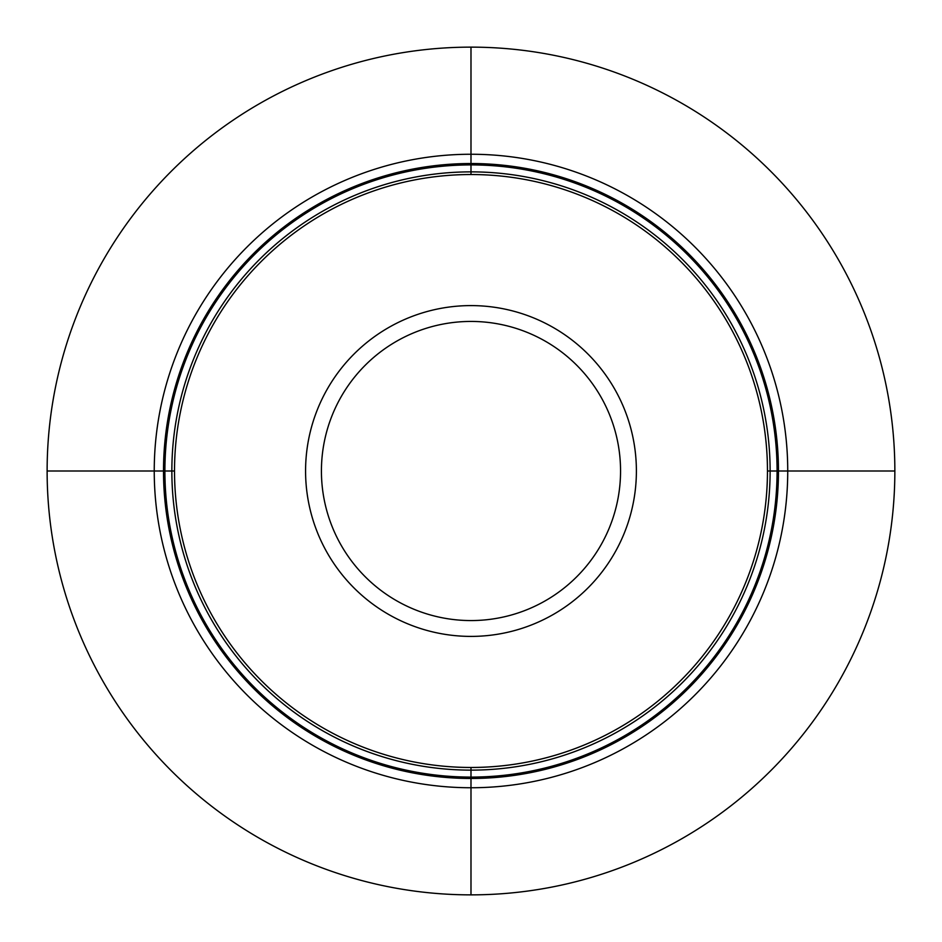 <?xml version="1.0" encoding="UTF-8"?>
<svg xmlns="http://www.w3.org/2000/svg" width="942" height="942" viewBox="0 0 942 942"><rect width="100%" height="100%" fill="white"/><g stroke="black" fill="none" stroke-linecap="round" stroke-linejoin="round"><path stroke-width="1.41" d="M47.124 471A423.865 423.865 0 0 1 470.988 47.135A423.865 423.865 0 0 1 894.853 471A423.865 423.865 0 0 1 470.988 894.865A423.865 423.865 0 0 1 47.124 471L174.517 471A296.471 296.471 0 0 0 470.988 767.471A296.471 296.471 0 0 0 767.459 471A296.471 296.471 0 0 0 470.988 174.529A296.471 296.471 0 0 0 174.517 471M787.736 471A316.748 316.748 0 0 0 470.988 154.252A316.748 316.748 0 0 0 154.241 471A316.748 316.748 0 0 0 470.988 787.747A316.748 316.748 0 0 0 787.736 471M470.988 894.9L470.988 767.471M470.988 174.529L470.988 47.1M767.459 471L894.876 471M778.457 471A307.469 307.469 0 0 0 470.988 163.531A307.469 307.469 0 0 0 163.508 471A307.469 307.469 0 0 0 470.988 778.469A307.469 307.469 0 0 0 778.457 471M777.079 471A306.091 306.091 0 0 1 470.988 777.091A306.091 306.091 0 0 1 164.897 471A306.091 306.091 0 0 1 470.988 164.909A306.091 306.091 0 0 1 777.079 471M770.12 471A299.132 299.132 0 0 0 470.988 171.868A299.132 299.132 0 0 0 171.856 471A299.132 299.132 0 0 0 470.988 770.132A299.132 299.132 0 0 0 770.12 471M305.573 471A165.403 165.403 0 0 0 470.988 636.403A165.403 165.403 0 0 0 636.392 471A165.403 165.403 0 0 0 470.988 305.597A165.403 165.403 0 0 0 305.573 471M321.422 471A149.566 149.566 0 0 0 470.988 620.566A149.566 149.566 0 0 0 620.554 471A149.566 149.566 0 0 0 470.988 321.434A149.566 149.566 0 0 0 321.422 471"/></g></svg>
